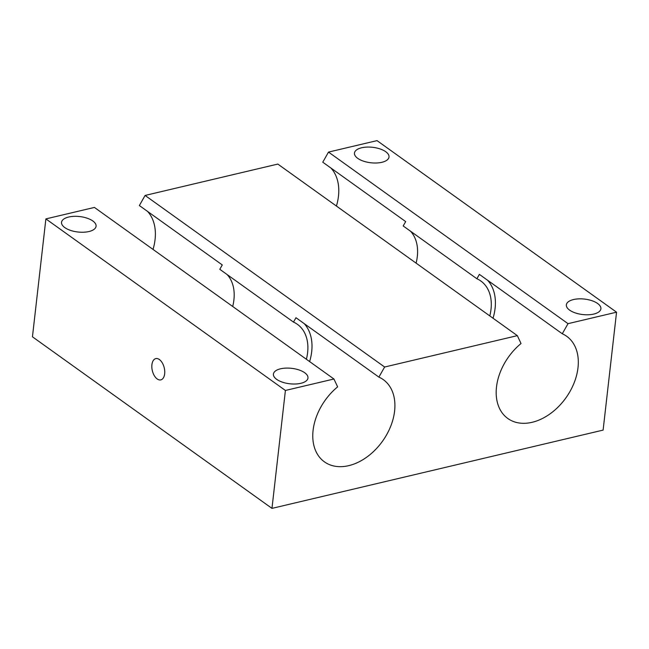 <?xml version="1.0" encoding="UTF-8"?>
<svg xmlns="http://www.w3.org/2000/svg" width="649" height="649" viewBox="0 0 649 649"><rect width="100%" height="100%" fill="white"/><g stroke="black" fill="none" stroke-linecap="round" stroke-linejoin="round"><path stroke-width="0.97" d="M280.563 368.794A17.377 7.78 -173.5 0 1 298.954 369.93A17.377 7.78 -173.5 0 1 307.967 378.018A17.377 7.78 -173.5 0 1 289.811 383.786A17.377 7.78 -173.5 0 1 273.424 374.084A17.377 7.78 -173.5 0 1 280.563 368.794M285.406 390.463L333.935 379L94.413 207.429L45.884 218.9L285.406 390.463L271.972 508.378L603.116 430.1L616.55 312.193L377.028 140.622L328.499 152.093L322.764 162.193L405.674 221.585L403.191 225.957L476.893 278.746L479.376 274.373L562.285 333.764A50.557 35.233 125.6 0 1 566.682 336.279A50.557 35.233 125.6 0 1 565.887 397.894A50.557 35.233 125.6 0 1 507.802 418.483A50.557 35.233 125.6 0 1 521.025 343.524L517.342 335.647L277.813 164.075L145.092 195.446L139.365 205.546L222.274 264.938L219.792 269.311L293.494 322.099A45.503 31.712 125.6 0 1 297.429 324.346A45.503 31.712 125.6 0 1 306.393 359.27M68.672 217.026A17.377 7.78 -173.5 0 1 87.063 218.161A17.377 7.78 -173.5 0 1 96.076 226.25A17.377 7.78 -173.5 0 1 77.929 232.009A17.377 7.78 -173.5 0 1 61.541 222.315A17.377 7.78 -173.5 0 1 68.672 217.026M489.8 315.917A45.503 31.712 125.6 0 0 480.828 281.001A45.503 31.712 125.6 0 0 476.893 278.746M493.037 318.237A50.557 35.233 125.6 0 0 487.561 280.238M562.285 333.764L568.021 323.664L328.499 152.093M330.949 168.059A50.557 35.233 -54.4 0 1 336.417 206.058M410.525 231.206A45.503 31.712 -54.4 0 1 416.098 263.129M333.935 379L337.626 386.869A50.557 35.233 125.6 0 0 324.403 461.837A50.557 35.233 125.6 0 0 382.488 441.247A50.557 35.233 125.6 0 0 383.283 379.624A50.557 35.233 125.6 0 0 378.886 377.118L384.622 367.018L517.342 335.647M568.021 323.664L616.55 312.193M573.497 299.554A17.377 7.78 -173.5 0 1 591.88 300.69A17.377 7.78 -173.5 0 1 600.893 308.778A17.377 7.78 -173.5 0 1 582.745 314.546A17.377 7.78 -173.5 0 1 566.358 304.843A17.377 7.78 -173.5 0 1 573.497 299.554M361.607 147.777A17.377 7.78 -173.5 0 1 379.998 148.913A17.377 7.78 -173.5 0 1 389.011 157.009A17.377 7.78 -173.5 0 1 370.855 162.769A17.377 7.78 -173.5 0 1 354.468 153.075A17.377 7.78 -173.5 0 1 361.607 147.777M384.622 367.018L145.092 195.446M227.118 274.559A45.503 31.712 -54.4 0 1 232.699 306.474M45.884 218.9L32.45 336.807L271.972 508.378M159.394 359.546A10.928 6.125 76.7 0 1 164.659 373.816A10.928 6.125 76.7 0 1 160.806 379.884A10.928 6.125 76.7 0 1 152.328 370.66A10.928 6.125 76.7 0 1 155.776 358.613A10.928 6.125 76.7 0 1 159.394 359.546M147.55 211.412A50.557 35.233 -54.4 0 1 153.018 249.411M378.886 377.118L295.976 317.726L293.494 322.099M309.63 361.59A50.557 35.233 125.6 0 0 304.162 323.591"/></g></svg>
